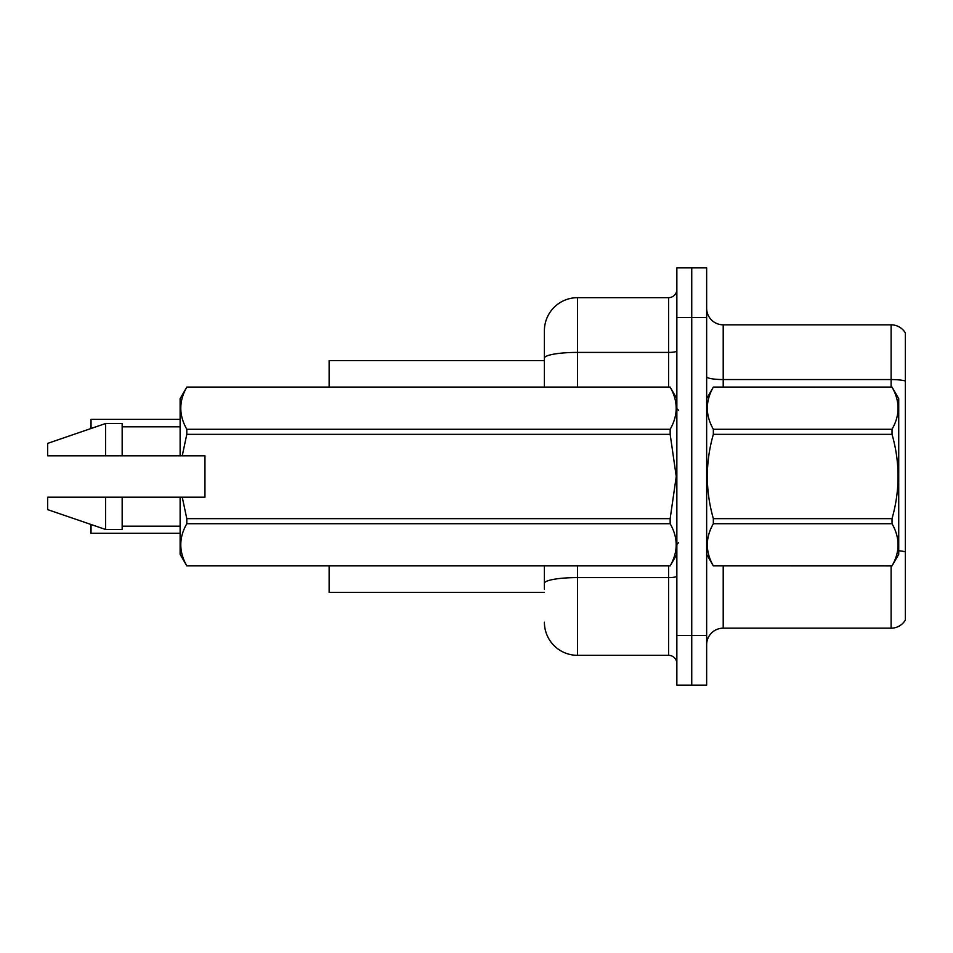 <?xml version="1.0" encoding="UTF-8"?>
<svg xmlns="http://www.w3.org/2000/svg" width="953" height="953" viewBox="0 0 953 953"><rect width="100%" height="100%" fill="white"/><g stroke="black" fill="none" stroke-linecap="round" stroke-linejoin="round"><path stroke-width="1.43" d="M544.389 387.085L544.389 358.161L544.389 360.591L329.13 360.591L329.13 387.085M544.389 592.409L329.13 592.409L329.13 565.915M706.649 644.728A16.558 16.558 0 0 1 723.208 628.17L891.115 628.17L891.115 565.915M691.747 635.46L691.747 685.136L706.649 685.136L706.649 635.46L691.747 635.46L691.747 685.136L676.856 685.136L676.856 635.46L691.747 635.46L691.747 317.54L691.747 635.46M676.856 635.46L676.856 267.864L691.747 267.864L691.747 317.54L691.747 267.864L706.649 267.864L706.649 635.46M905.35 332.942A16.558 16.558 0 0 0 891.115 324.83A16.558 16.558 0 0 1 905.35 332.942L905.35 620.058A16.558 16.558 0 0 1 891.115 628.17M905.35 380.974L905.35 381.855L905.35 380.974A16.558 2.871 180 0 0 891.115 379.556L891.115 324.83L723.208 324.83A16.558 16.558 0 0 1 706.649 308.272A16.558 16.558 0 0 0 723.208 324.83L723.208 387.085M905.35 381.855L905.35 551.847A16.558 2.871 180 0 0 898.727 550.763M544.389 589.097L544.389 565.915M577.506 565.915L577.506 655.33L668.577 655.33L668.577 565.915M577.506 297.67L577.506 352.407A33.117 5.754 180 0 0 544.389 358.161L544.389 330.786A33.117 33.117 0 0 1 577.506 297.67L668.577 297.67A8.279 8.279 0 0 0 676.856 289.39M544.389 330.786L544.389 349.001M676.856 663.61A8.279 8.279 0 0 0 668.577 655.33M577.506 655.33A33.117 33.117 0 0 1 544.389 622.214M90.702 428.624L91.035 419.38L180.117 419.38M706.649 398.676L713.344 387.085L892.032 387.085L898.727 398.676L898.727 554.324L892.032 565.868C900.049 551.87 900.049 537.826 892.032 523.721L713.344 523.721C705.327 537.706 705.327 551.763 713.344 565.868L892.032 565.915M892.032 387.085L713.344 387.132C705.327 401.13 705.327 415.174 713.344 429.279L713.344 434.354C705.327 462.384 705.327 490.473 713.344 518.646L713.344 523.721M713.344 429.279L892.032 429.279C900.049 415.294 900.049 401.237 892.032 387.132M892.032 429.279L892.032 434.354L713.344 434.354M713.344 518.646L892.032 518.646C900.049 490.473 900.049 462.384 892.032 434.354M892.032 518.646L892.032 523.721M706.649 554.324L713.344 565.915M713.344 565.868L892.032 565.868M182.249 455.808L204.955 455.808L204.955 497.192L182.249 497.192L186.8 518.646L670.162 518.646L676.249 476.5L670.162 434.354L186.8 434.354L182.249 455.808L180.117 455.808L180.117 398.676L186.8 387.132C178.795 401.13 178.795 415.174 186.8 429.279L670.162 429.279C678.179 415.294 678.179 401.237 670.162 387.132L186.8 387.132M670.162 518.646L670.162 523.721L186.8 523.721C178.795 537.706 178.795 551.763 186.8 565.868L670.162 565.868C678.179 551.87 678.179 537.826 670.162 523.721M182.249 497.192L180.117 497.192L180.117 554.324L186.8 565.915M186.8 518.646L186.8 523.721M180.117 497.192L122.163 497.192L122.163 529.487L105.604 529.487L105.604 497.192L47.65 497.192L47.65 509.617L105.604 529.487M122.163 497.192L105.604 497.192M47.65 497.192L69.545 497.192M676.856 398.676L670.162 387.132M670.162 429.279L670.162 434.354M186.8 565.868L670.162 565.868M186.8 429.279L186.8 434.354M105.604 423.513L105.604 455.808L47.65 455.808L47.65 443.383L105.604 423.513L122.163 423.513L122.163 455.808L180.117 455.808M105.604 455.808L122.163 455.808M91.035 524.495L91.035 533.287L90.702 524.376M91.035 533.287L180.117 533.287M90.702 532.953L90.702 526.664M723.208 565.915L723.208 628.17M891.115 387.085L891.115 379.556L723.208 379.556A16.558 2.871 0 0 1 706.649 376.685M706.649 317.54L676.856 317.54M676.856 576.16A8.279 1.441 0 0 1 668.577 577.589L577.506 577.589A33.117 5.754 180 0 0 544.389 583.343M577.506 387.085L577.506 352.407L668.577 352.407L668.577 297.67M668.577 387.085L668.577 352.407A8.279 1.441 0 0 0 676.856 350.966M91.035 419.38L91.035 428.505M678.512 410.266L676.856 408.611M676.856 554.324L670.162 565.915M122.163 526.175L180.117 526.175M186.8 387.085L670.162 387.085M122.163 426.825L180.117 426.825M678.512 542.733L676.856 544.389"/></g></svg>
